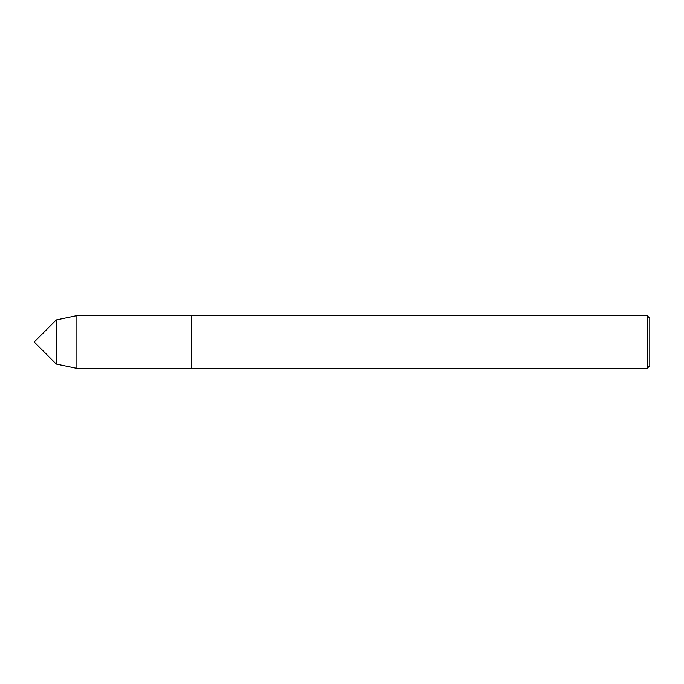 <?xml version="1.0" encoding="UTF-8"?>
<svg xmlns="http://www.w3.org/2000/svg" width="684" height="684" viewBox="0 0 684 684"><rect width="100%" height="100%" fill="white"/><g stroke="black" fill="none" stroke-linecap="round" stroke-linejoin="round"><path stroke-width="1.03" d="M56.25 364.05L56.25 319.95L34.2 342L56.25 364.05L56.25 319.95L76.89 315.632L76.89 368.368L56.25 364.05M647.167 315.632L647.167 368.368L649.8 365.735L649.8 318.265L647.167 315.632L76.89 315.632M76.89 368.368L191.4 368.368L191.4 315.632L191.4 368.368L647.167 368.368"/></g></svg>

